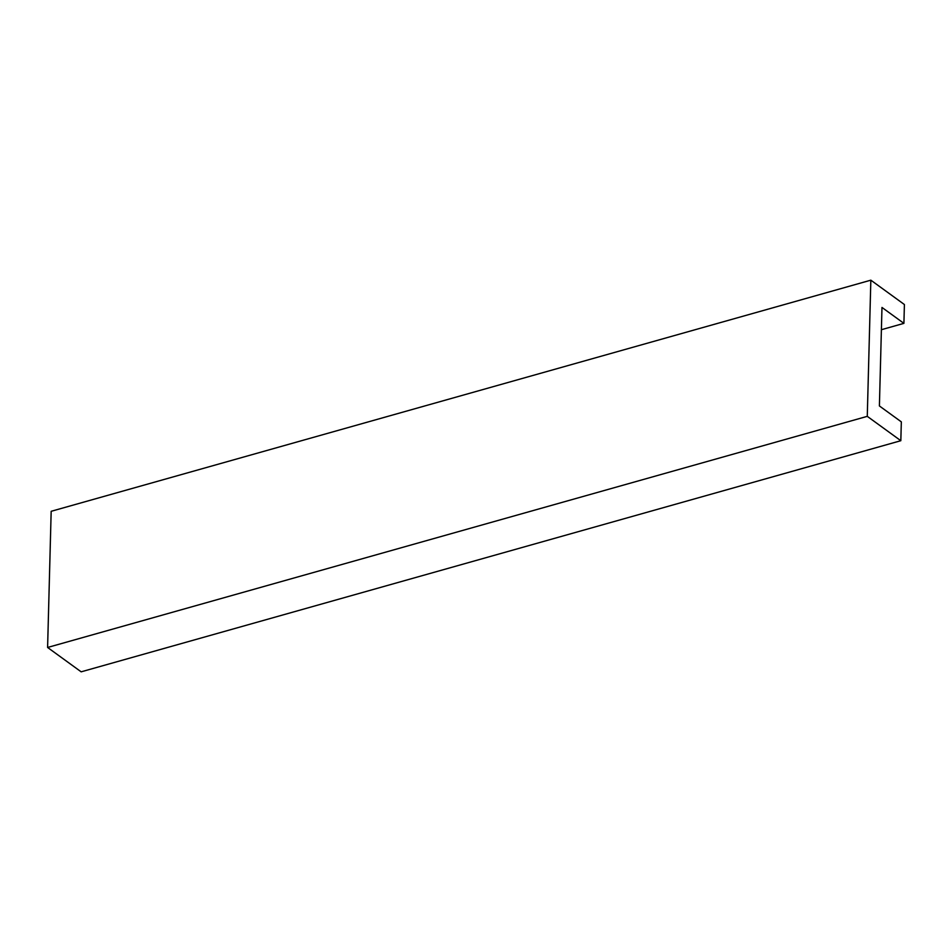<?xml version="1.0" encoding="UTF-8"?>
<svg xmlns="http://www.w3.org/2000/svg" width="952" height="952" viewBox="0 0 952 952"><rect width="100%" height="100%" fill="white"/><g stroke="black" fill="none" stroke-linecap="round" stroke-linejoin="round"><path stroke-width="1.43" d="M47.6 647.467L81.158 671.826L900.83 440.705L867.272 416.345L870.842 280.174L51.17 511.295L47.6 647.467L867.272 416.345M870.842 280.174L904.4 304.533L903.912 323.359L881.98 307.448L879.398 405.957L901.33 421.867L900.83 440.705M881.397 329.701L903.912 323.359"/></g></svg>
